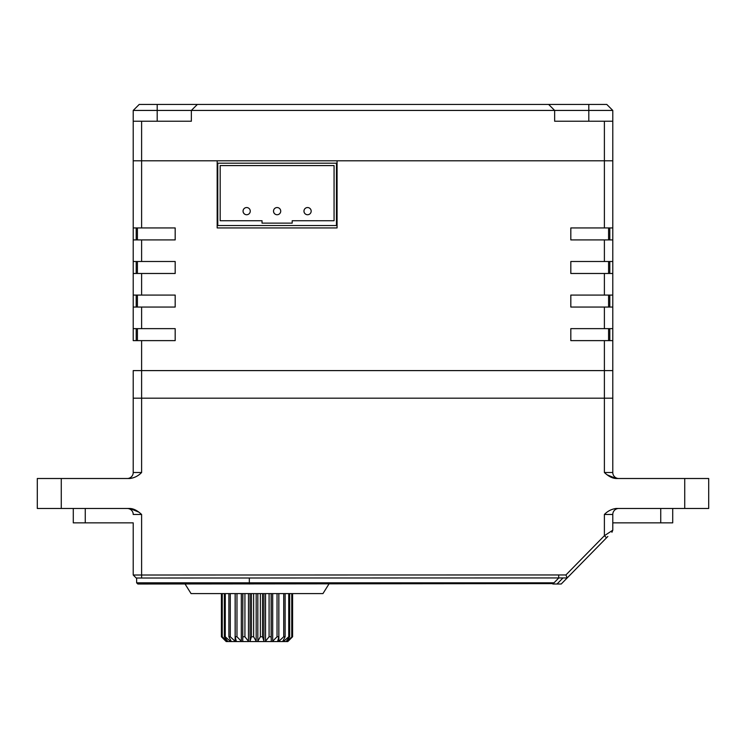 <?xml version="1.0" encoding="UTF-8"?>
<svg xmlns="http://www.w3.org/2000/svg" width="746" height="746" viewBox="0 0 746 746"><rect width="100%" height="100%" fill="white"/><g stroke="black" fill="none" stroke-linecap="round" stroke-linejoin="round"><path stroke-width="1.12" d="M221.04 593.602L292.973 593.602L221.04 593.602M553.224 583.614L137.833 584.006L136.63 582.812L249.332 582.812L249.332 578.019M249.332 584.006L249.332 582.812L554.017 582.812L552.842 584.006L561.234 584.006L607.72 536.588M185.064 584.006L191.06 593.602L322.943 593.602L328.939 584.006M612.783 340.624L570.821 340.624L570.821 328.641L612.783 328.641L612.783 370.603L133.217 370.603L133.217 472.507L133.217 398.178L612.783 398.178L612.783 472.507A5.996 5.996 0 0 0 618.779 478.503M135.669 575.017L133.217 575.017L133.217 522.862L73.285 522.862L73.285 508.474M37.3 478.503L37.3 508.474L37.3 478.503L129.935 478.503C134.485 477.869 138.383 475.873 141.609 472.507L133.217 472.507A5.996 5.996 0 0 1 127.221 478.503A5.996 5.996 0 0 0 133.217 472.507M133.217 575.017L136.21 578.019L567.193 577.936L565.925 574.952L133.217 575.017L133.217 522.862M138.653 512.064L129.925 508.474L37.3 508.474M607.365 474.932L616.075 478.503L708.7 478.503L708.7 508.474L616.065 508.474C611.496 509.126 607.608 511.122 604.391 514.47L612.783 514.47L612.783 530.201L612.783 514.47A5.996 5.996 0 0 1 618.779 508.474A5.996 5.996 0 0 0 612.783 514.47M554.017 582.812L558.717 578.019L558.698 575.017M607.859 536.458L606.824 537.502M562.96 577.973L557.038 584.006M565.925 574.952L604.391 535.712L606.535 537.81M616.075 478.503C612.41 478.373 608.512 476.377 604.391 472.507L604.391 398.178L612.783 398.178L612.783 370.603L612.783 398.178M129.925 508.474C133.59 508.613 137.488 510.609 141.609 514.47L141.609 578.019M133.217 514.47A5.996 5.996 0 0 0 127.221 508.474A5.996 5.996 0 0 1 133.217 514.47L141.609 514.47M604.391 514.47L604.391 535.712L612.783 530.201L611.925 532.299M708.7 478.503L708.7 508.474M672.715 508.474L672.715 522.862L612.783 522.862M133.217 121.225L133.217 160.791L133.217 110.436L554.642 110.436L548.646 104.44L588.808 104.44L197.354 104.44L191.358 110.436L191.358 121.225L133.217 121.225M141.609 340.624L175.179 340.624L175.179 328.641L133.217 328.641L133.217 307.054L175.179 307.054L175.179 295.071L133.217 295.071L133.217 273.484L175.179 273.484L175.179 261.501L133.217 261.501L133.217 239.914L175.179 239.914L175.179 227.931L133.217 227.931L133.217 160.791L141.609 160.791L133.217 160.791L133.217 340.624L141.609 340.624L141.609 398.178L604.391 398.178L604.391 370.603L612.783 370.603M612.783 110.436L606.787 104.44L588.808 104.44L588.808 110.436L554.642 110.436L554.642 121.225L612.783 121.225L612.783 110.436L588.808 110.436L588.808 121.225M612.783 160.791L604.391 160.791L612.783 160.791L612.783 121.225L612.783 328.641M612.783 239.914L570.821 239.914L570.821 227.931L604.391 227.931L604.391 160.791L141.609 160.791L141.609 227.931M133.217 110.436L139.213 104.44L197.354 104.44M288.739 593.602L288.739 636.767L283.349 641.56L282.678 641.56L285.131 636.767L283.722 636.767L278.547 641.56L277.633 641.485L278.817 636.767L277.036 636.767L272.393 641.56L271.292 641.56L271.124 636.767L269.082 636.767L265.268 641.56L264.056 641.56L262.555 636.767L260.373 636.767L257.631 641.56L256.372 641.56L253.631 636.767L251.449 636.767L249.947 641.56L248.474 641.308L244.921 636.767L244.921 593.602M242.879 593.602L242.711 641.56L226.187 641.56L221.413 636.767L221.413 593.602M244.921 636.767L242.879 636.767M248.735 641.56L242.711 641.56M256.372 641.56L249.947 641.56M251.449 593.602L251.449 636.767M253.631 636.767L253.631 593.602M264.056 641.56L257.631 641.56M271.292 641.56L265.268 641.56M277.633 641.56L272.393 641.56M282.678 641.56L278.547 641.56M285.131 636.767L285.131 593.602M283.722 593.602L283.722 636.767M292.591 593.602L292.591 636.767L287.788 641.56L292.171 636.767L286.11 641.56L289.672 636.767L289.672 593.602M289.672 636.767L288.739 636.767M286.11 641.56L283.349 641.56M287.714 641.56L286.492 641.56M290.306 639.07L287.788 641.56M232.864 641.56L233.666 641.56M226.215 641.56L223.707 639.07M221.832 593.602L221.832 636.767L226.299 641.56M227.511 641.56L222.252 636.767L222.252 593.602M224.332 593.602L224.332 636.767L227.903 641.56M230.654 641.56L225.264 636.767L225.264 593.602M225.264 636.767L224.332 636.767M228.882 593.602L228.882 636.767L231.325 641.56M235.456 641.56L230.281 636.767L230.281 593.602M230.281 636.767L228.882 636.767M235.195 593.602L235.195 636.767L236.37 641.56M241.611 641.56L236.976 636.767L236.976 593.602M236.976 636.767L235.195 636.767M292.171 636.767L292.171 593.602M291.761 593.602L291.761 636.767M278.817 636.767L278.817 593.602M277.036 593.602L277.036 636.767M271.124 636.767L271.124 593.602M269.082 593.602L269.082 636.767M262.555 636.767L262.555 593.602M260.373 593.602L260.373 636.767M612.783 307.054L570.821 307.054L570.821 295.071L612.783 295.071M612.783 273.484L570.821 273.484L570.821 261.501L612.783 261.501M604.391 227.931L612.783 227.931M604.391 121.225L604.391 160.791L337.071 160.791L337.071 227.931L217.17 227.931L217.17 160.791L141.609 160.791L141.609 121.225M141.609 472.507L141.609 398.178L133.217 398.178L133.217 370.603L604.391 370.603L604.391 340.624M337.071 227.931L217.17 227.931M136.21 340.624L136.21 328.641M136.21 307.054L136.21 295.071M136.21 273.484L136.21 261.501M136.21 239.914L136.21 227.931M609.79 328.641L609.79 340.624L609.79 328.641M609.79 295.071L609.79 307.054L609.79 295.071M609.79 261.501L609.79 273.484M609.79 227.931L609.79 239.914M336.465 225.534L336.474 163.188L336.465 225.534L217.767 225.534L217.767 163.188L217.776 225.534M273.53 211.146A3.599 3.599 -90 0 1 277.12 207.547A3.599 3.599 -90 0 1 280.72 211.146A3.599 3.599 -90 0 1 277.12 214.736A3.599 3.599 -90 0 1 273.53 211.146M277.12 214.736L277.102 214.736A3.599 3.599 -90 0 1 273.502 211.146A3.599 3.599 -90 0 1 277.102 207.547L277.12 207.547M303.976 211.146A3.599 3.599 -90 0 1 307.576 207.547A3.599 3.599 -90 0 1 311.175 211.146A3.599 3.599 -90 0 1 307.576 214.736A3.599 3.599 -90 0 1 303.976 211.146M307.576 214.736L307.557 214.736A3.599 3.599 -90 0 1 303.958 211.146A3.599 3.599 -90 0 1 307.557 207.547L307.576 207.547M246.674 214.736L246.646 214.736A3.599 3.599 -90 0 1 243.047 211.146A3.599 3.599 -90 0 1 246.674 207.547A3.599 3.599 -90 0 1 250.264 211.146A3.599 3.599 -90 0 1 246.674 214.736A3.599 3.599 -90 0 1 243.075 211.146A3.599 3.599 -90 0 1 246.646 207.547L246.674 207.547M220.173 220.732L262.042 220.732L220.173 220.732L220.173 165.584L334.068 165.584L220.173 165.584M336.465 163.188L217.776 163.188M262.042 223.129L292.19 223.129L262.042 223.129L262.042 220.732M334.068 220.732L334.068 165.584L334.068 220.732L292.199 220.732L292.19 223.129L292.199 220.732M85.258 522.862L85.258 508.474M684.725 478.503L684.725 508.474M61.275 508.474L61.275 478.503M612.783 472.507L604.391 472.507M660.742 508.474L660.742 522.862M157.192 121.225L157.192 104.44M248.474 593.602L248.474 641.308M250.087 641.308L250.087 593.602M256.176 593.602L256.176 641.308M257.836 641.308L257.836 593.602M263.925 593.602L263.925 641.308M265.529 641.308L265.529 593.602M271.236 593.602L271.236 641.308M272.691 641.308L272.691 593.602M278.864 641.308L278.864 593.602M283.666 641.308L283.666 639.611M286.79 641.308L286.79 640.627M227.213 640.627L227.213 641.308M230.337 639.611L230.337 641.308M235.139 593.602L235.139 641.308M241.312 593.602L241.312 641.308M242.776 641.308L242.776 593.602M137.413 227.931L137.413 239.914M137.413 261.501L137.413 273.484M137.413 295.071L137.413 307.054M137.413 328.641L137.413 340.624M604.391 328.641L604.391 307.054M604.391 295.071L604.391 273.484M604.391 261.501L604.391 239.914M141.609 239.914L141.609 261.501M141.609 273.484L141.609 295.071M141.609 307.054L141.609 328.641M608.587 239.914L608.587 227.931M608.587 273.484L608.587 261.501M608.587 307.054L608.587 295.071M608.587 340.624L608.587 328.641M136.63 578.019L136.63 582.812"/></g></svg>
